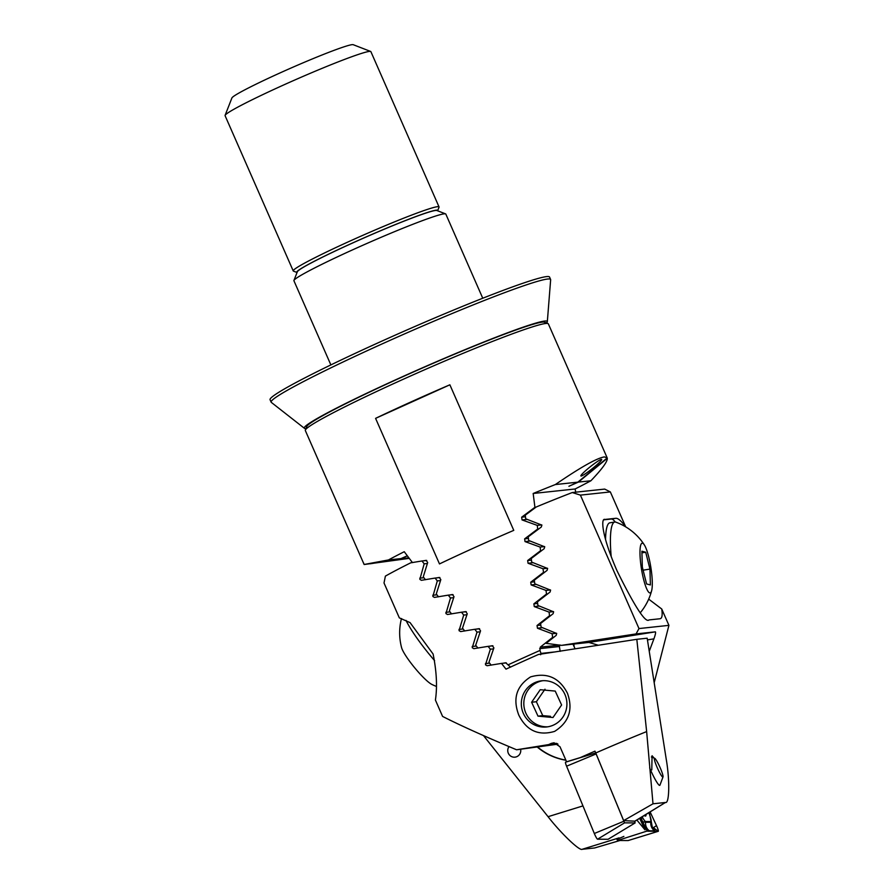 <?xml version="1.0" encoding="UTF-8"?>
<svg xmlns="http://www.w3.org/2000/svg" width="894" height="894" viewBox="0 0 894 894"><rect width="100%" height="100%" fill="white"/><g stroke="black" fill="none" stroke-linecap="round" stroke-linejoin="round"><path stroke-width="1.34" d="M370.239 563.779L396.221 559.666L370.239 563.779M482.76 298.238L445.815 214.079A82.941 4.816 156.3 0 0 445.57 213.878L436.853 210.503A76.303 4.436 156.3 0 0 435.613 210.459A76.303 4.436 156.3 0 0 361.131 239.19A76.303 4.436 156.3 0 0 297.356 271.731L293.936 280.437A82.941 4.816 156.3 0 0 293.925 280.761L330.869 364.92M445.57 213.878A82.941 4.816 156.3 0 0 444.217 213.834A82.941 4.816 156.3 0 0 363.266 245.068A82.941 4.816 156.3 0 0 293.936 280.437M607.205 457.952L577.826 482.157L555.342 484.559C580.631 467.26 596.98 458.041 604.378 456.912L607.16 457.84L548.357 323.874A132.703 7.711 156.3 0 0 547.966 323.55L544.48 322.198A130.043 7.554 156.3 0 0 542.356 322.119A130.043 7.554 156.3 0 0 415.431 371.088A130.043 7.554 156.3 0 0 306.72 426.572L305.357 430.048A132.703 7.711 156.3 0 0 305.335 430.55L364.137 564.516L409.251 558.359M547.966 323.55A132.703 7.711 156.3 0 0 545.798 323.472A132.703 7.711 156.3 0 0 416.28 373.446A132.703 7.711 156.3 0 0 305.357 430.048M449.872 384.8L513.771 530.365A132.703 7.711 156.3 0 0 439.479 563.924L375.581 418.358L449.872 384.8A132.703 7.711 156.3 0 0 375.581 418.358M408.804 557.767L364.137 564.505L363.053 561.98L364.193 564.472L388.454 559.946A132.703 7.711 156.3 0 1 404.244 551.71L412.469 562.628M423.398 560.817L426.103 560.382M426.17 560.37L427.678 562.538L423.264 576.876L425.432 579.725M436.495 577.915L439.233 577.468M439.3 577.457L440.82 579.625L436.283 593.962L438.462 596.823M449.648 594.991L452.42 594.544M452.487 594.544L454.007 596.7L449.358 611.06L451.559 613.91M462.868 612.066L465.651 611.619M465.729 611.608L467.249 613.776L462.5 628.147L464.701 630.996M476.122 629.141L478.938 628.683M479.016 628.683L480.547 630.84L475.697 645.222L477.91 648.072M489.443 646.206L492.281 645.747M492.359 645.747L493.89 647.904L488.94 662.286L491.164 665.147M502.797 663.27L505.669 662.8M505.747 662.8L510.586 667.147M555.342 484.559A132.703 7.711 156.3 0 0 533.17 493.477L534.925 507.311L521.671 517.179L522.04 519.917L537.249 525.381L537.719 529.002L524.644 538.858L525.024 541.585L540.11 547.061L540.591 550.693L527.661 560.527L528.052 563.254L543.027 568.74L543.518 572.372L530.745 582.195L531.137 584.922L546.01 590.42L546.513 594.041L533.874 603.852L534.266 606.579L549.039 612.088L549.553 615.709L537.048 625.498L537.45 628.225L552.123 633.745L552.648 637.366L540.278 647.144L539.965 650.452A132.703 7.711 156.3 0 0 508.15 664.823M581.178 476.021A13.265 1.363 141.5 0 0 592.968 468.087A13.265 1.363 141.5 0 0 601.673 459.427A13.265 1.363 141.5 0 0 601.405 459.36A13.265 1.363 141.5 0 0 589.615 467.283A13.265 1.363 141.5 0 0 580.91 475.954A13.265 1.363 141.5 0 0 581.178 476.021M607.16 457.985L607.283 458.298C607.585 461.516 602.131 469.004 590.9 480.76L578.396 482.089L607.283 458.298M575.714 492.192L575.11 488.984A132.703 7.711 156.3 0 0 590.9 480.76M577.826 482.157L568.919 486.28L578.396 482.089M575.11 488.984L533.17 493.477M407.318 555.8L400.959 558.605L364.193 564.472M400.959 558.605L388.454 559.946M401.529 558.549L407.362 555.856M554.079 652.017L540.982 653.425L540.635 654.754M560.169 651.368L559.398 646.53L560.013 644.999M539.965 650.452L540.982 653.425M553.799 637.243L552.648 637.366M556.582 633.276L552.123 633.745M550.682 615.586L549.553 615.709M544.614 546.58L540.11 547.061M538.769 528.89L537.719 529.002M541.764 524.901L537.249 525.381M553.509 611.608L549.039 612.088M547.62 593.929L546.513 594.041M550.481 589.939L546.01 590.42M544.614 572.249L543.518 572.372M547.519 568.271L543.027 568.74M541.663 550.581L540.591 550.693M535.942 507.2L534.925 507.311M651.793 769.89L652.061 755.743L654.062 758.056M518.777 715.055C512.541 698.706 516.464 685.989 530.555 676.903C547.027 672.199 559.309 677.618 567.399 693.141C573.3 709.49 569.031 722.24 554.604 731.393C538.512 736.097 526.566 730.655 518.777 715.055M523.303 713.289A23.222 22.808 83.9 0 1 541.652 680.792A23.222 22.808 83.9 0 1 564.93 694.47A23.222 22.808 83.9 0 1 546.58 726.967A23.222 22.808 83.9 0 1 523.303 713.289M480.223 631.79L477.016 632.136L472.233 647.725L473.842 648.664L488.113 646.351L490.348 649.2L485.476 664.801L487.085 665.728L501.489 663.404L506.004 669.148A132.703 7.711 -23.7 0 1 538.467 654.475L636.819 639.311L646.641 731.583A132.703 7.711 156.3 0 0 595.762 752.96L623.61 820.625L634.807 821.173L665.438 802.477L653 803.807L623.61 820.625M595.762 752.96L594.968 751.15A132.703 7.711 -23.7 0 0 580.407 757.553L566.595 761.789L559.979 746.725L554.057 742.78L551.374 743.35A132.703 7.711 156.3 0 0 548.637 744.601L516.576 749.775C484.682 736.421 460.019 725.302 442.586 716.418L435.412 700.058C437.401 686.871 436.63 671.528 433.098 654.028L410.067 622.615L399.327 617.866L384.018 582.977L385.392 576.116A132.703 7.711 156.3 0 1 410.704 562.829L421.979 560.974L424.169 563.835L419.845 579.368L421.398 580.307L435.099 578.06L437.3 580.921L432.852 596.466L434.417 597.404L448.274 595.136L450.487 597.997L445.927 613.563L447.503 614.502L461.505 612.211L463.718 615.072L459.047 630.65L460.645 631.577L474.781 629.287L477.016 632.136M453.694 597.65L450.487 597.997M453.057 594.633L448.274 595.136M466.299 611.697L461.505 612.211M466.925 614.726L463.718 615.072M479.597 628.773L474.781 629.287M636.819 639.311L647.178 638.204L666.242 759.263C669.885 780.216 669.438 803.974 665.438 802.477L634.662 821.418M646.641 731.583L653 803.807M557.979 744.154L516.576 749.775M548.637 744.601L557.275 743.674M506.328 662.89L501.489 663.404M426.729 560.471L421.979 560.974M427.377 563.488L424.169 563.835M439.87 577.546L435.099 578.06M440.507 580.575L437.3 580.921M492.94 645.826L488.113 646.351M493.555 648.854L490.348 649.2M663.013 776.908A10.281 1.319 -114.1 0 1 659.336 772.047A10.281 1.319 -114.1 0 1 655.224 762.526A10.281 1.319 -114.1 0 1 654.676 758.291A10.281 1.319 -114.1 0 1 658.051 763.297A10.281 1.319 -114.1 0 1 663.013 776.908L659.962 785.122A16.584 2.123 -114.1 0 1 659.772 785.368A16.584 2.123 -114.1 0 1 654.028 777.288A16.584 2.123 -114.1 0 1 649.659 767.89M608.177 839.231A5.308 0.682 -114.1 0 1 608.132 839.265A5.308 0.682 -114.1 0 1 608.088 839.276L597.55 839.198A5.308 0.682 -114.1 0 1 594.32 833.499L566.595 766.192A5.308 0.682 -114.1 0 1 565.544 762.191A5.308 0.682 -114.1 0 1 565.567 762.18L595.739 752.927M634.561 821.161L635.131 822.927L624.582 822.849L595.706 752.927L565.544 762.191M608.132 839.265L635.12 822.927L608.088 839.276M542.904 680.692A23.222 22.808 -96.1 0 0 544.658 726.733A23.222 22.808 -96.1 0 0 547.832 726.8M531.617 702.237L537.998 716.139L552.995 717.513L561.611 704.986L555.23 691.084L540.233 689.71L531.617 702.237L536.378 701.734L542.759 715.636L537.998 716.139M544.994 689.207L536.378 701.734M542.759 715.636L550.481 716.295M514.955 757.162A6.638 6.515 -96.1 0 1 509.021 746.602A6.638 6.515 -96.1 0 0 514.955 757.162A6.638 6.515 -96.1 0 0 520.654 749.34M572.272 492.549L580.407 495.12L638.986 628.56L636.059 633.913L561.533 645.367L546.078 643.345L556.191 635.377L556.694 633.477L541.116 627.13L540.579 623.509L553.107 613.709L553.621 611.82L537.942 605.473L537.417 601.852L550.067 592.04L550.592 590.152L534.813 583.816L534.288 580.195L547.094 570.372L547.631 568.472L531.729 562.147L531.226 558.526L544.167 548.692L544.725 546.793L528.712 540.479L528.209 536.858L541.317 527.002L541.876 525.102L525.739 518.811L525.247 515.179L536.244 506.976A132.703 7.711 156.3 0 1 572.272 492.549L604.702 489.085L610.345 491.923L625.666 526.801C621.296 520.978 618.045 518.14 615.91 518.285L611.172 519.034A53.081 10.024 -99.1 0 1 615.195 522.007M565.891 760.213A60.379 59.295 83.9 0 1 537.663 747.395M538.009 747.339A60.379 59.295 -96.1 0 0 565.846 760.101M619.05 837.879L582.162 849.3L594.599 847.97L619.944 840.505M483.486 735.583L548.067 816.691L582.944 805.896M648.698 599.136L661.739 609.004C662.655 615.195 662.074 618.447 660.018 618.749L649.033 619.922C645.569 623.286 634.896 606.892 617.005 570.752C600.824 533.562 601.126 517.749 604.936 519.459L615.91 518.285M654.184 682.714L668.924 625.353L661.739 609.004M573.78 644.06L574.227 646.943M649.234 651.313L653.916 638.864L647.435 639.892M638.986 628.56L668.924 625.353M561.533 645.367L588.911 642.44L655.347 631.846L636.059 633.913M655.347 631.846C655.928 632.226 655.447 634.561 653.916 638.864M580.407 495.12L610.345 491.923M582.162 849.3C579.647 851.189 560.896 833.253 548.067 816.691M598.131 645.177L588.911 642.44M636.874 820.066L644.999 829.844L639.679 818.356M604.065 519.794L611.172 519.034M644.362 815.496A25.546 3.274 65.9 0 0 645.423 816.088A25.546 3.274 65.9 0 0 645.613 816.054A25.546 3.274 65.9 0 0 646.027 814.479M642.138 816.848A13.265 1.699 65.9 0 0 645.658 821.53L650.877 821.575A13.265 1.699 65.9 0 0 651.19 821.094A13.265 1.699 65.9 0 0 648.809 812.78M640.786 817.675L645.233 827.207A5.308 0.682 65.9 0 0 647.569 831.152A5.308 0.682 65.9 0 0 647.725 831.219L658.252 831.308A5.308 0.682 65.9 0 0 658.286 831.297A5.308 0.682 65.9 0 0 656.498 825.62L650.139 811.976M616.558 838.639L617.586 840.483L628.136 840.561L658.286 831.297L628.113 840.561M649.346 812.456L652.095 826.905L653.358 827.699L656.498 825.62M652.095 826.905C654.609 829.409 655.425 830.716 654.531 830.828L649.312 830.783L646.597 829.833M641.188 817.44L641.903 820.066M642.261 821.608L645.58 822.301L645.658 821.53M649.312 830.783A9.286 9.197 -89.5 0 1 645.58 822.301L651.078 822.256M434.596 660.632A50.422 8.001 -129.5 0 1 411.843 630.561A50.422 8.001 -129.5 0 1 406.021 620.425M436.272 686.369A57.395 57.395 0 0 1 431.891 684.446A25.211 4.001 -129.5 0 1 428.651 682.256A25.211 4.001 -129.5 0 1 412.201 664.689A25.211 4.001 -129.5 0 1 401.607 647.692A57.395 57.395 0 0 1 401.473 618.547M644.339 544.904A25.211 4.761 80.9 0 0 641.132 566.774A25.211 4.761 80.9 0 0 651.637 590.688A25.211 4.761 80.9 0 0 651.156 569.4A25.211 4.761 80.9 0 0 644.339 544.904A57.395 57.395 0 0 0 615.81 522.141A50.422 9.521 80.9 0 0 615.586 522.074A50.422 9.521 80.9 0 0 614.781 522.029A50.422 9.521 80.9 0 0 611.205 556.582M650.396 584.955L646.586 583.95L642.339 567.087L641.892 551.218L645.703 552.224L649.949 569.087L650.396 584.955M614.781 522.029L609.898 522.8A50.422 9.521 80.9 0 0 605.54 539.596M641.937 552.827L645.703 552.224M643.11 570.182L649.949 569.087M305.938 428.584A132.703 7.711 -23.7 0 1 304.429 428.315A132.703 7.711 -23.7 0 1 336.803 407.955A132.703 7.711 -23.7 0 1 470.59 347.364A132.703 7.711 -23.7 0 1 547.329 321.695A132.703 7.711 -23.7 0 1 546.502 322.991M304.429 428.315L271.318 402.389A152.606 8.873 -23.7 0 1 271.139 402.166A152.606 8.873 -23.7 0 1 308.553 378.955A152.606 8.873 -23.7 0 1 460.376 310.117A152.606 8.873 -23.7 0 1 550.603 279.487A152.606 8.873 -23.7 0 1 550.648 279.766L547.329 321.695M271.139 402.166L270.066 399.741A152.606 8.873 -23.7 0 1 307.491 376.53A152.606 8.873 -23.7 0 1 459.315 307.692A152.606 8.873 -23.7 0 1 549.542 277.062L550.603 279.487M297.054 272.502A76.962 4.47 -23.7 0 1 296.953 272.48L293.467 271.128A79.622 4.626 -23.7 0 1 293.232 270.927L225.076 115.661A79.622 4.626 -23.7 0 1 225.098 115.36L231.915 97.949A66.346 3.855 -23.7 0 1 275.609 74.94A66.346 3.855 -23.7 0 1 342.76 47.237A66.346 3.855 -23.7 0 1 353.219 44.7L370.652 51.461A79.622 4.626 -23.7 0 1 370.887 51.662L439.043 206.927A79.622 4.626 -23.7 0 1 439.032 207.229L437.669 210.705A76.962 4.47 -23.7 0 1 437.624 210.805M225.098 115.36A79.622 4.626 -23.7 0 1 277.52 87.757A79.622 4.626 -23.7 0 1 358.114 54.512A79.622 4.626 -23.7 0 1 370.652 51.461M293.232 270.927A79.622 4.626 -23.7 0 1 343.654 243.95A79.622 4.626 -23.7 0 1 426.27 209.777A79.622 4.626 -23.7 0 1 439.043 206.927M296.953 272.48A76.962 4.47 -23.7 0 1 343.519 247.113A76.962 4.47 -23.7 0 1 425.332 213.174A76.962 4.47 -23.7 0 1 437.669 210.705M559.398 646.53L539.685 648.642M559.957 645.043L540.278 647.144M542.58 627.677L537.45 628.225M540.814 625.096L537.048 625.498M530.209 541.038L525.024 541.585M528.432 538.456L524.644 538.858M539.417 606.031L534.266 606.579M537.64 603.45L533.874 603.852M536.299 584.363L531.137 584.922M534.523 581.782L530.745 582.195M533.226 562.706L528.052 563.254M531.449 560.125L527.661 560.527M527.259 519.358L522.04 519.917M525.46 516.777L521.671 517.179M450.006 611.898L445.849 612.345M463.148 628.985L458.98 629.432M476.346 646.06L472.177 646.507M423.901 577.714L419.767 578.161M436.931 594.812L432.774 595.259M489.599 663.136L485.42 663.583M556.738 743.395L551.374 743.35M595.985 754L566.595 766.192M623.71 821.307L594.32 833.499M624.582 822.849L597.55 839.198M616.916 839.399L623.878 836.404M644.038 827.721L645.233 827.207M617.586 840.483L647.368 830.962M653.358 827.699L658.252 831.308M654.531 830.828C651.793 828.66 650.553 825.832 650.798 822.335L650.877 821.575M654.676 758.291L651.357 756.994M651.19 821.094L652.318 827.464M640.294 612.725A57.395 57.395 0 0 0 651.637 590.688M575.021 648.742L572.998 644.138"/></g></svg>
